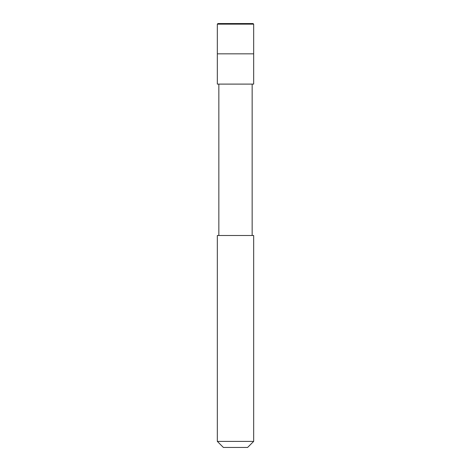 <?xml version="1.0" encoding="UTF-8"?>
<svg xmlns="http://www.w3.org/2000/svg" width="471" height="471" viewBox="0 0 471 471"><rect width="100%" height="100%" fill="white"/><g stroke="black" fill="none" stroke-linecap="round" stroke-linejoin="round"><path stroke-width="0.71" d="M253.062 23.55L217.938 23.55L253.062 23.55L253.669 24.156L217.331 24.156L217.938 23.55L217.331 24.156L253.669 24.156L253.669 53.829L217.331 53.829L217.331 24.156L217.331 53.829L253.669 53.829L253.669 24.156L253.062 23.55L253.663 24.156M253.669 53.829L217.331 53.829L253.669 53.829L253.669 84.109L217.331 84.109L217.331 53.829L217.331 84.109L253.669 84.109L253.669 53.829M252.156 84.109L252.156 235.5L252.156 84.109M218.844 235.5L218.844 84.109L218.844 235.5M253.669 235.5L217.331 235.5L253.669 235.5L253.669 441.392L217.331 441.392L217.331 235.5L217.331 441.392L253.669 441.392L247.611 447.45L223.389 447.45L217.331 441.392L223.389 447.45L247.611 447.45L253.669 441.392L253.669 235.5M217.938 23.55L235.5 23.55L234.994 24.156"/></g></svg>

